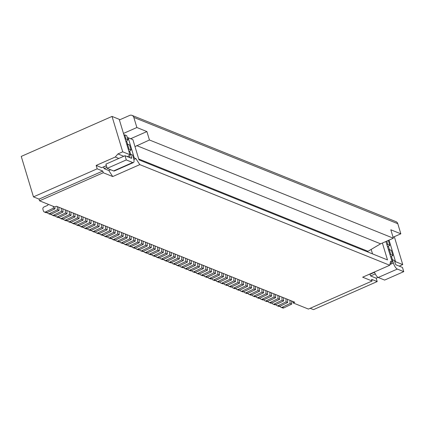 <?xml version="1.0" encoding="UTF-8"?>
<svg xmlns="http://www.w3.org/2000/svg" width="425" height="425" viewBox="0 0 425 425"><rect width="100%" height="100%" fill="white"/><g stroke="black" fill="none" stroke-linecap="round" stroke-linejoin="round"><path stroke-width="0.64" d="M79.491 225.399L79.523 225.516A1.854 1.642 111.9 0 0 80.421 226.53L82.025 227.178A1.854 1.642 111.9 0 0 83.284 227.12L91.109 223.353L90.955 220.161M91.109 223.353L89.505 222.711L81.68 226.472A1.854 1.642 111.9 0 1 80.421 226.53M89.505 222.711L89.351 219.518M251.579 287.969L243.753 291.736L242.149 291.088L249.974 287.327L251.579 287.969L251.425 284.777M202.029 274.933L209.854 271.171L211.459 271.814L203.633 275.581L202.029 274.933A1.854 1.642 111.9 0 1 199.877 273.976L199.84 273.859M203.633 275.581A1.854 1.642 111.9 0 1 202.38 275.639L200.775 274.991M213.865 272.786L215.475 273.434L207.644 277.196L206.04 276.547L213.865 272.786L213.717 269.593M215.475 273.434L215.321 270.242M125.726 140.872L126.597 141.222A2.784 2.46 -68.1 0 1 127.994 139.878L126.724 135.66L124.716 134.852L124.004 135.171M282.264 307.243L290.089 303.477L291.693 304.125L283.868 307.886L282.264 307.243A1.854 1.642 111.9 0 1 280.112 306.282L280.075 306.17M283.868 307.886A1.854 1.642 111.9 0 1 282.614 307.944L281.01 307.302M291.693 304.125L291.545 300.932M119.404 119.935L129.609 115.441A3.708 3.283 111.9 0 1 132.016 115.372L395.988 221.659A3.708 3.283 111.9 0 1 397.789 223.699L400.844 233.814L393.067 237.24M132.016 115.372A3.708 3.283 111.9 0 1 133.817 117.406L136.871 127.521L123.473 133.423M106.367 165.644L101.734 167.684L96.156 165.437L97.176 168.81L102.749 171.057L103.259 172.741L39.552 200.807L54.798 206.948L56.392 206.247L294.769 302.233L293.176 302.935L308.422 309.071L372.13 281.005L362.658 277.19L389.736 265.264L139.804 164.624L135.867 158.599L134.263 157.951L128.153 137.721L132.887 139.628L138.996 159.858L387.488 259.914L382.388 243.042M293.176 302.935L292.713 301.405M130.645 138.72L146.901 131.564L149.446 139.99L134.996 146.614M400.844 233.814L390.814 229.776L393.359 238.207L149.446 139.99M146.901 131.564L136.871 127.521M179.562 265.891L177.958 265.243A1.854 1.642 111.9 0 1 176.704 265.301L178.309 265.949A1.854 1.642 111.9 0 0 179.562 265.891L187.388 262.124L187.239 258.931M207.644 277.196A1.854 1.642 111.9 0 1 206.391 277.254L204.786 276.606A1.854 1.642 111.9 0 1 203.888 275.591L203.851 275.474M246.16 292.703L253.985 288.942L255.59 289.584L247.764 293.351L246.16 292.703A1.854 1.642 111.9 0 1 244.003 291.741L243.971 291.63M247.764 293.351A1.854 1.642 111.9 0 1 246.511 293.409L244.906 292.761M391.627 259.861A2.784 2.46 -68.1 0 0 392.381 259.664L394.384 260.472L395.404 263.845A0.93 0.319 -113.8 0 0 396.058 264.849L402.475 267.431L403.75 271.649L384.636 280.07L378.218 277.483A5.562 1.923 66.2 0 1 374.457 271.995M392.859 255.414L390.851 254.607L389.327 249.549L391.329 250.357L392.859 255.414A2.784 2.46 -68.1 0 0 391.457 256.758L390.586 256.408M175.769 264.169L175.807 264.281A1.854 1.642 111.9 0 0 176.704 265.301M128.366 149.616A2.784 2.46 -68.1 0 1 129.046 149.186L131.049 149.993L129.524 144.936L127.516 144.128A2.784 2.46 -68.1 0 1 126.767 144.325M279.857 306.271L278.253 305.628A1.854 1.642 111.9 0 1 276.999 305.687L278.603 306.329A1.854 1.642 111.9 0 0 279.857 306.271L287.683 302.51L287.528 299.317M131.049 149.993A2.784 2.46 -68.1 0 0 129.652 151.337L128.775 150.987M130.645 154.275L129.721 151.215M127.59 144.155L126.666 141.1M129.189 155.64L129.742 157.473L129.115 155.741L127.192 156.586M195.415 265.354L187.59 269.121L185.985 268.473L193.811 264.711L195.415 265.354L195.261 262.161M227.922 285.17L227.959 285.281A1.854 1.642 111.9 0 0 230.111 286.243L237.936 282.476L239.541 283.124L239.392 279.932M378.011 277.382L376.178 278.194L377.193 281.562L371.62 279.321L372.13 281.005M187.59 269.121A1.854 1.642 111.9 0 1 186.331 269.179L184.726 268.531A1.854 1.642 111.9 0 1 183.828 267.511L183.797 267.399M102.749 171.057L39.042 199.123L33.469 196.876L97.176 168.81M276.064 304.555L276.101 304.667A1.854 1.642 111.9 0 0 276.999 305.687M278.253 305.628L286.078 301.862L285.924 298.669M171.758 262.554L171.796 262.666A1.854 1.642 111.9 0 0 173.947 263.627L181.773 259.861L181.618 256.668M199.623 273.966L198.018 273.317A1.854 1.642 111.9 0 1 196.764 273.376L198.369 274.024A1.854 1.642 111.9 0 0 199.623 273.966L207.448 270.199L207.294 267.012M219.9 281.94L219.932 282.051A1.854 1.642 111.9 0 0 222.089 283.013L229.914 279.246L229.76 276.053M256.004 296.475L256.041 296.592A1.854 1.642 111.9 0 0 258.193 297.548L266.018 293.787L265.869 290.594M274.045 297.017L275.65 297.665L267.824 301.426L266.22 300.783L274.045 297.017L273.891 293.824M275.65 297.665L275.496 294.472M270.034 295.402L271.639 296.05L263.813 299.811L262.209 299.163L270.034 295.402L269.88 292.209M271.639 296.05L271.485 292.857M223.911 283.555L223.948 283.666A1.854 1.642 111.9 0 0 226.1 284.628L233.925 280.861L233.771 277.668M196.764 273.376A1.854 1.642 111.9 0 1 195.861 272.361L195.829 272.244M177.958 265.243L185.783 261.476L187.388 262.124M229.914 279.246L231.519 279.894L231.365 276.702M112.03 116.418L119.213 119.308L129.901 154.716L122.724 151.826L112.03 116.418L21.25 156.411L33.469 196.876M234.122 287.858L241.952 284.091L243.557 284.739L235.726 288.506L234.122 287.858A1.854 1.642 111.9 0 1 231.97 286.896L231.933 286.785M235.726 288.506A1.854 1.642 111.9 0 1 234.472 288.564L232.868 287.916M264.031 299.705L264.063 299.822A1.854 1.642 111.9 0 0 266.22 300.783M260.015 298.09L260.052 298.207A1.854 1.642 111.9 0 0 262.209 299.163M245.963 285.706L247.568 286.354L239.742 290.121L238.138 289.473L245.963 285.706L245.809 282.519M247.568 286.354L247.414 283.162M103.488 166.908L104.141 168.651L108.795 170.526L110.606 169.729M103.259 172.741L112.726 176.556L108.795 170.526M214.067 279.783L221.893 276.016L223.497 276.664L215.672 280.426L214.067 279.783A1.854 1.642 111.9 0 1 211.91 278.821L211.878 278.704M215.672 280.426A1.854 1.642 111.9 0 1 214.418 280.484L212.813 279.841M123.239 156.501L123.521 156.177L117.943 153.93L122.724 151.826M103.631 166.967L106.399 165.745M129.901 154.716L129.115 155.741M126.294 159.928L132.717 162.515A5.562 1.923 -113.8 0 0 133.434 162.547A5.562 1.923 -113.8 0 0 133.593 158.424L132.579 155.051L130.571 154.243L131.591 157.617A0.93 0.319 66.2 0 1 131.564 158.302A0.93 0.319 66.2 0 1 131.442 158.297L125.024 155.715L126.294 159.928L107.185 168.348L105.91 164.135L125.024 155.715M129.822 154.445A2.784 2.46 -68.1 0 0 130.571 154.243M129.046 149.186L127.516 144.128M201.833 267.941L203.437 268.584L195.612 272.351L194.007 271.702L201.833 267.941L201.678 264.748M203.437 268.584L203.283 265.391M228.857 286.301L230.462 286.949A1.854 1.642 111.9 0 0 231.715 286.891L239.541 283.124M243.557 284.739L243.403 281.547M263.612 292.814L255.786 296.581L254.182 295.933L262.007 292.172L263.612 292.814L263.463 289.627M197.822 266.326L199.426 266.969L191.601 270.736L189.996 270.087L197.822 266.326L197.667 263.133M199.426 266.969L199.272 263.776M181.773 259.861L183.377 260.509L183.223 257.316M371.174 249.411L372.528 253.895M390.851 254.607A2.784 2.46 -68.1 0 0 390.171 255.037M388.572 249.746A2.784 2.46 -68.1 0 0 389.327 249.549M221.893 276.016L221.738 272.823M220.835 283.071L222.44 283.714A1.854 1.642 111.9 0 0 223.693 283.656L231.519 279.894M266.018 293.787L267.628 294.429L259.797 298.196A1.854 1.642 111.9 0 1 258.543 298.254L256.939 297.606M224.846 284.686L226.451 285.329A1.854 1.642 111.9 0 0 227.704 285.271L235.53 281.509L235.376 278.317M175.355 257.279L167.53 261.04L165.925 260.398L173.751 256.631L175.355 257.279L175.201 254.086M127.994 139.878L125.991 139.071A2.784 2.46 -68.1 0 0 125.311 139.501M241.952 284.091L241.798 280.904M125.991 139.071L124.716 134.852M187.808 269.014L187.839 269.126A1.854 1.642 111.9 0 0 189.996 270.087M233.925 280.861L235.53 281.509M250.171 294.318L257.996 290.557L259.601 291.199L251.775 294.966L250.171 294.318A1.854 1.642 111.9 0 1 248.019 293.362L247.982 293.245M251.775 294.966A1.854 1.642 111.9 0 1 250.522 295.024L248.917 294.376M255.786 296.581A1.854 1.642 111.9 0 1 254.532 296.639L252.928 295.991A1.854 1.642 111.9 0 1 252.03 294.977L251.993 294.86M237.936 282.476L237.788 279.283M389.045 240.109L395.563 261.688L394.788 261.811M388.471 246.516L389.396 249.576M391.526 256.636L392.45 259.691M223.497 276.664L223.343 273.472M198.018 273.317L205.843 269.556L207.448 270.199M128.153 137.721L127.383 137.843M215.889 280.319L215.921 280.436A1.854 1.642 111.9 0 0 218.078 281.398L225.903 277.631L225.749 274.438M205.843 269.556L205.689 266.363M216.824 281.456L218.429 282.099A1.854 1.642 111.9 0 0 219.683 282.041L227.508 278.279L227.354 275.087M254.182 295.933A1.854 1.642 111.9 0 1 252.928 295.991M96.156 165.437L115.265 157.016L117.943 153.93M267.824 301.426A1.854 1.642 111.9 0 1 266.571 301.484L264.966 300.842M395.563 261.688L402.741 264.578L394.32 236.688M377.193 281.562L313.491 309.628L310.176 308.295M191.818 270.629L191.85 270.746A1.854 1.642 111.9 0 0 194.007 271.702M185.985 268.473A1.854 1.642 111.9 0 1 184.726 268.531M183.377 260.509L175.552 264.276A1.854 1.642 111.9 0 1 174.298 264.334L172.693 263.686M387.642 240.725L388.53 241.081L389.805 245.299A2.784 2.46 -68.1 0 0 388.408 246.643L387.531 246.293M185.783 261.476L185.635 258.288M163.737 259.324L163.768 259.436A1.854 1.642 111.9 0 0 165.925 260.398M253.985 288.942L253.831 285.749M386.777 241.108L387.797 244.492A2.784 2.46 -68.1 0 0 387.117 244.922M217.882 274.401L219.486 275.049L211.661 278.811L210.056 278.168L217.882 274.401L217.727 271.208M219.486 275.049L219.332 271.857M272.053 302.935L272.085 303.052A1.854 1.642 111.9 0 0 274.242 304.013L282.067 300.247L281.913 297.054M282.067 300.247L283.672 300.895L283.517 297.702M112.726 176.556L139.804 164.624M249.974 287.327L249.82 284.134M283.672 300.895L275.846 304.656A1.854 1.642 111.9 0 1 274.592 304.714L272.988 304.072M206.04 276.547A1.854 1.642 111.9 0 1 204.786 276.606M211.661 278.811A1.854 1.642 111.9 0 1 210.402 278.869L208.797 278.226A1.854 1.642 111.9 0 1 207.899 277.206L207.862 277.089M255.59 289.584L255.436 286.392M210.056 278.168A1.854 1.642 111.9 0 1 208.797 278.226M290.089 303.477L289.94 300.284M279.661 299.28L271.835 303.041L270.231 302.398L278.056 298.632L279.661 299.28L279.507 296.087M268.042 301.32L268.074 301.437A1.854 1.642 111.9 0 0 270.231 302.398M278.056 298.632L277.902 295.439M183.573 267.506L181.969 266.858A1.854 1.642 111.9 0 1 180.715 266.916L182.32 267.564A1.854 1.642 111.9 0 0 183.573 267.506L191.404 263.739L191.25 260.546M271.835 303.041A1.854 1.642 111.9 0 1 270.582 303.099L268.977 302.457M391.505 262.746L390.108 263.532M392.381 259.664L393.396 263.038A5.562 1.923 66.2 0 0 397.332 269.062L403.75 271.649M136.701 145.605L380.619 243.822L367.986 251.297L138.731 158.982M393.359 238.207L380.619 243.822M127.627 244.784L127.665 244.896A1.854 1.642 111.9 0 0 128.562 245.916L130.167 246.564A1.854 1.642 111.9 0 0 131.421 246.505L139.251 242.739L137.647 242.096L137.493 238.903M137.647 242.096L129.816 245.857A1.854 1.642 111.9 0 1 128.562 245.916M139.251 242.739L139.097 239.546M87.513 228.629L87.545 228.746A1.854 1.642 111.9 0 0 88.448 229.76L90.052 230.408A1.854 1.642 111.9 0 0 91.306 230.35L99.131 226.583L97.527 225.941L97.373 222.748M97.527 225.941L89.702 229.702A1.854 1.642 111.9 0 1 88.448 229.76M99.131 226.583L98.977 223.396M107.573 236.709L107.605 236.821A1.854 1.642 111.9 0 0 109.762 237.782L111.366 238.425L119.191 234.664L117.587 234.016L117.433 230.823M119.191 234.664L119.037 231.471M111.366 238.425A1.854 1.642 111.9 0 1 110.112 238.483L108.502 237.841M109.762 237.782L117.587 234.016M63.442 218.939L63.474 219.05A1.854 1.642 111.9 0 0 65.631 220.012L67.235 220.66L75.06 216.893L73.456 216.245L73.302 213.058M75.06 216.893L74.906 213.701M67.235 220.66A1.854 1.642 111.9 0 1 65.981 220.718L64.377 220.07M65.631 220.012L73.456 216.245M151.698 254.474L151.736 254.591A1.854 1.642 111.9 0 0 152.633 255.611L154.238 256.254A1.854 1.642 111.9 0 0 155.492 256.195L163.322 252.434L161.712 251.786L161.564 248.593M161.712 251.786L153.887 255.553A1.854 1.642 111.9 0 1 152.633 255.611M163.322 252.434L163.168 249.241M91.524 230.244L91.556 230.361A1.854 1.642 111.9 0 0 92.459 231.375L94.063 232.023A1.854 1.642 111.9 0 0 95.317 231.965L103.142 228.204L101.538 227.556L101.384 224.363M101.538 227.556L93.713 231.317A1.854 1.642 111.9 0 1 92.459 231.375M103.142 228.204L102.988 225.011M47.393 212.473L47.43 212.59A1.854 1.642 111.9 0 0 48.328 213.61L49.932 214.253A1.854 1.642 111.9 0 0 51.186 214.195L59.017 210.433L57.407 209.785L57.258 206.593M57.407 209.785L49.582 213.552A1.854 1.642 111.9 0 1 48.328 213.61M59.017 210.433L58.862 207.241M95.535 231.859L95.572 231.976A1.854 1.642 111.9 0 0 96.47 232.996L98.074 233.638A1.854 1.642 111.9 0 0 99.328 233.58L107.153 229.819L105.549 229.171L105.395 225.978M105.549 229.171L97.723 232.937A1.854 1.642 111.9 0 1 96.47 232.996M107.153 229.819L106.999 226.626M139.666 249.629L139.697 249.746A1.854 1.642 111.9 0 0 140.601 250.761L142.205 251.409A1.854 1.642 111.9 0 0 143.459 251.35L151.284 247.584L149.68 246.941L149.526 243.748M149.68 246.941L141.854 250.702A1.854 1.642 111.9 0 1 140.601 250.761M151.284 247.584L151.13 244.396M131.644 246.399L131.676 246.511A1.854 1.642 111.9 0 0 132.573 247.531L134.178 248.179A1.854 1.642 111.9 0 0 135.437 248.12L143.262 244.354L141.658 243.711L141.504 240.518M141.658 243.711L133.832 247.472A1.854 1.642 111.9 0 1 132.573 247.531M143.262 244.354L143.108 241.161M103.557 235.089L103.594 235.206A1.854 1.642 111.9 0 0 105.745 236.167L107.355 236.81L115.18 233.049L113.576 232.401L113.422 229.208M115.18 233.049L115.026 229.856M107.355 236.81A1.854 1.642 111.9 0 1 106.096 236.868L104.492 236.226M105.745 236.167L113.576 232.401M71.464 222.169L71.501 222.28A1.854 1.642 111.9 0 0 72.399 223.3L74.003 223.948A1.854 1.642 111.9 0 0 75.257 223.89L83.082 220.123L81.478 219.481L81.324 216.288M81.478 219.481L73.652 223.242A1.854 1.642 111.9 0 1 72.399 223.3M83.082 220.123L82.933 216.931M75.475 223.784L75.512 223.895A1.854 1.642 111.9 0 0 76.41 224.915L78.014 225.563A1.854 1.642 111.9 0 0 79.268 225.505L87.098 221.738L85.494 221.096L85.34 217.903M85.494 221.096L77.663 224.857A1.854 1.642 111.9 0 1 76.41 224.915M87.098 221.738L86.944 218.546M59.431 217.324L59.463 217.435A1.854 1.642 111.9 0 0 61.62 218.397L63.224 219.045L71.049 215.278L69.445 214.63L69.291 211.438M71.049 215.278L70.895 212.086M63.224 219.045A1.854 1.642 111.9 0 1 61.97 219.103L60.366 218.455M61.62 218.397L69.445 214.63M111.584 238.324L111.616 238.436A1.854 1.642 111.9 0 0 112.519 239.456L114.123 240.098A1.854 1.642 111.9 0 0 115.377 240.04L123.202 236.279L121.598 235.631L121.444 232.438M121.598 235.631L113.772 239.397A1.854 1.642 111.9 0 1 112.519 239.456M123.202 236.279L123.048 233.086M67.453 220.554L67.49 220.665A1.854 1.642 111.9 0 0 68.388 221.685L69.992 222.333A1.854 1.642 111.9 0 0 71.246 222.275L79.071 218.508L77.467 217.86L77.313 214.673M77.467 217.86L69.642 221.627A1.854 1.642 111.9 0 1 68.388 221.685M79.071 218.508L78.917 215.316M159.726 257.704L159.758 257.821A1.854 1.642 111.9 0 0 161.914 258.783L163.519 259.425L171.344 255.664L169.74 255.016L169.586 251.823M171.344 255.664L171.19 252.471M163.519 259.425A1.854 1.642 111.9 0 1 162.265 259.484L160.655 258.841M161.914 258.783L169.74 255.016M99.546 233.474L99.583 233.591A1.854 1.642 111.9 0 0 101.734 234.552L103.339 235.195L111.169 231.434L109.56 230.786L109.411 227.593M111.169 231.434L111.015 228.241M103.339 235.195A1.854 1.642 111.9 0 1 102.085 235.253L100.481 234.611M101.734 234.552L109.56 230.786M135.655 248.014L135.687 248.131A1.854 1.642 111.9 0 0 137.843 249.087L139.448 249.735L147.273 245.969L145.669 245.326L145.515 242.133M147.273 245.969L147.119 242.776M139.448 249.735A1.854 1.642 111.9 0 1 138.194 249.794L136.59 249.146M137.843 249.087L145.669 245.326M147.688 252.859L147.725 252.976A1.854 1.642 111.9 0 0 149.876 253.932L151.481 254.58L159.306 250.819L157.702 250.171L157.548 246.978M159.306 250.819L159.152 247.626M151.481 254.58A1.854 1.642 111.9 0 1 150.227 254.639L148.623 253.991M149.876 253.932L157.702 250.171M51.404 214.094L51.441 214.205A1.854 1.642 111.9 0 0 53.593 215.167L55.202 215.81L63.028 212.048L61.423 211.4L61.269 208.208M63.028 212.048L62.873 208.856M55.202 215.81A1.854 1.642 111.9 0 1 53.943 215.868L52.339 215.225M53.593 215.167L61.423 211.4M115.595 239.939L115.627 240.051A1.854 1.642 111.9 0 0 116.53 241.071L118.134 241.719A1.854 1.642 111.9 0 0 119.388 241.66L127.213 237.894L125.609 237.246L125.455 234.053M125.609 237.246L117.783 241.012A1.854 1.642 111.9 0 1 116.53 241.071M127.213 237.894L127.059 234.701M45.571 211.937L47.175 212.58L55 208.818L53.396 208.17L45.571 211.937A1.854 1.642 111.9 0 1 43.419 210.975L42.925 209.344A1.854 1.642 111.9 0 1 44.009 206.959L47.196 205.557A1.854 1.642 -68.1 0 0 48.264 204.319M53.396 208.17L53.311 206.348M47.175 212.58A1.854 1.642 111.9 0 1 45.921 212.638L44.317 211.995M55 208.818L54.91 206.895M123.617 243.169L123.654 243.281A1.854 1.642 111.9 0 0 125.805 244.242L127.41 244.89L135.235 241.124L133.631 240.476L133.482 237.288M135.235 241.124L135.086 237.931M127.41 244.89A1.854 1.642 111.9 0 1 126.156 244.949L124.552 244.301M125.805 244.242L133.631 240.476M155.709 256.089L155.747 256.206A1.854 1.642 111.9 0 0 156.644 257.226L158.249 257.869A1.854 1.642 111.9 0 0 159.508 257.81L167.333 254.049L165.729 253.401L165.575 250.208M165.729 253.401L157.898 257.168A1.854 1.642 111.9 0 1 156.644 257.226M167.333 254.049L167.179 250.856M143.677 251.244L143.708 251.361A1.854 1.642 111.9 0 0 145.865 252.317L147.47 252.965L155.295 249.199L153.691 248.556L153.537 245.363M155.295 249.199L155.141 246.011M147.47 252.965A1.854 1.642 111.9 0 1 146.216 253.024L144.612 252.376M145.865 252.317L153.691 248.556M55.42 215.709L55.452 215.82A1.854 1.642 111.9 0 0 57.609 216.782L59.213 217.425L67.038 213.663L65.434 213.015L65.28 209.822M67.038 213.663L66.884 210.471M59.213 217.425A1.854 1.642 111.9 0 1 57.959 217.483L56.35 216.84M57.609 216.782L65.434 213.015M119.606 241.554L119.643 241.666A1.854 1.642 111.9 0 0 121.794 242.627L123.399 243.275L131.224 239.509L129.62 238.861L129.466 235.673M131.224 239.509L131.07 236.316M123.399 243.275A1.854 1.642 111.9 0 1 122.145 243.334L120.541 242.686M121.794 242.627L129.62 238.861M83.502 227.014L83.534 227.131A1.854 1.642 111.9 0 0 85.691 228.087L87.295 228.735L95.12 224.968L93.516 224.326L93.362 221.133M95.12 224.968L94.966 221.781M87.295 228.735A1.854 1.642 111.9 0 1 86.041 228.793L84.437 228.145M85.691 228.087L93.516 224.326M242.149 291.088A1.854 1.642 111.9 0 1 239.992 290.126L239.96 290.015M243.753 291.736A1.854 1.642 111.9 0 1 242.5 291.794L240.895 291.146M171.541 262.655L169.936 262.012A1.854 1.642 111.9 0 1 168.683 262.071L170.287 262.714A1.854 1.642 111.9 0 0 171.541 262.655L179.366 258.894L179.212 255.701M179.78 265.784L179.817 265.896A1.854 1.642 111.9 0 0 180.715 266.916M181.969 266.858L189.8 263.091L189.646 259.903M399.229 266.124L402.741 264.578M189.8 263.091L191.404 263.739M209.854 271.171L209.7 267.978M167.748 260.939L167.779 261.051A1.854 1.642 111.9 0 0 168.683 262.071M211.459 271.814L211.31 268.627M167.53 261.04A1.854 1.642 111.9 0 1 166.276 261.099L164.672 260.456M259.601 291.199L259.447 288.007M374.526 272.186L367.928 274.869M389.736 265.264L390.618 261.173L392.222 261.821L391.547 262.894M387.797 244.492L389.805 245.299M235.949 288.4L235.981 288.511A1.854 1.642 111.9 0 0 238.138 289.473M104.141 168.651L106.909 167.434M39.552 200.807L39.042 199.123M193.811 264.711L193.657 261.518M118.819 158.445L115.265 157.016M239.742 290.121A1.854 1.642 111.9 0 1 238.489 290.179L236.879 289.531M225.903 277.631L227.508 278.279M286.078 301.862L287.683 302.51M262.007 292.172L261.853 288.979M133.434 162.547L114.32 170.967A5.562 1.923 -113.8 0 1 113.603 170.935L107.185 168.348M257.996 290.557L257.842 287.364M392.222 261.821L385.889 241.501M173.751 256.631L173.597 253.438M267.628 294.429L267.474 291.242M263.813 299.811A1.854 1.642 111.9 0 1 262.554 299.869L260.95 299.221M133.493 158.073L134.263 157.951M376.178 278.194L370.6 275.947L375.259 273.897M369.952 274.205L370.6 275.947M191.601 270.736A1.854 1.642 111.9 0 1 190.347 270.794L188.742 270.146M370.09 274.263L374.563 272.292M195.612 272.351A1.854 1.642 111.9 0 1 194.358 272.409L192.753 271.761M133.864 159.481L135.867 158.599M169.936 262.012L177.762 258.246L179.366 258.894M177.762 258.246L177.607 255.053M367.072 251.696L367.986 251.297M133.817 117.406L397.789 223.699M231.715 286.891L230.111 286.243M223.693 283.656L222.089 283.013M130.709 158.004L131.591 157.617M275.846 304.656L274.242 304.013M393.396 263.038L389.879 264.584M129.816 245.857L131.421 246.505M89.702 229.702L91.306 230.35M153.887 255.553L155.492 256.195M93.713 231.317L95.317 231.965M49.582 213.552L51.186 214.195M97.723 232.937L99.328 233.58M141.854 250.702L143.459 251.35M133.832 247.472L135.437 248.12M73.652 223.242L75.257 223.89M77.663 224.857L79.268 225.505M113.772 239.397L115.377 240.04M69.642 221.627L71.246 222.275M117.783 241.012L119.388 241.66M157.898 257.168L159.508 257.81M81.68 226.472L83.284 227.12M397.332 269.062L378.218 277.483M259.797 298.196L258.193 297.548M175.552 264.276L173.947 263.627M219.683 282.041L218.078 281.398M132.717 162.515L113.603 170.935M227.704 285.271L226.1 284.628"/></g></svg>
